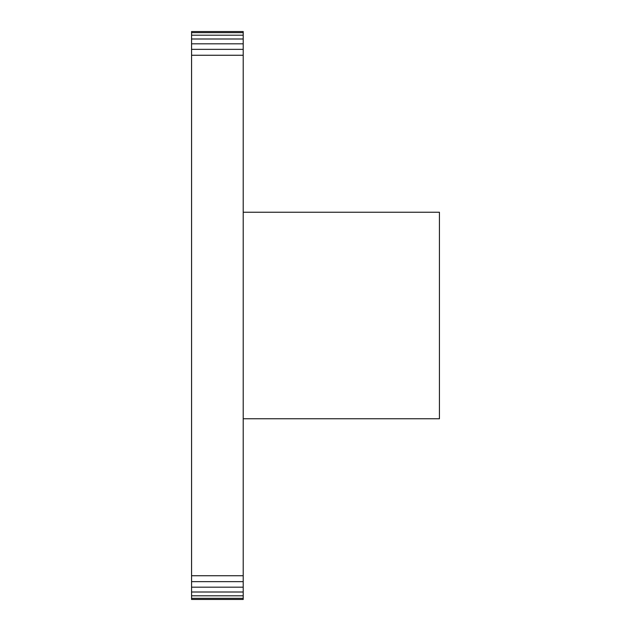 <?xml version="1.0" encoding="UTF-8"?>
<svg xmlns="http://www.w3.org/2000/svg" width="631" height="631" viewBox="0 0 631 631"><rect width="100%" height="100%" fill="white"/><g stroke="black" fill="none" stroke-linecap="round" stroke-linejoin="round"><path stroke-width="0.95" d="M191.572 31.55L243.211 31.55L243.211 32.662L191.572 32.662L191.572 31.55M191.572 32.662L191.572 35.202L243.211 35.202L243.211 32.662M243.211 35.202L243.211 599.45L191.572 599.45L191.572 598.33L243.211 598.33M191.572 35.202L191.572 598.33M191.572 38.996L243.211 38.996M191.572 43.815L243.211 43.815M191.572 49.352L243.211 49.352M191.572 55.252L243.211 55.252M191.572 575.74L243.211 575.74M191.572 581.648L243.211 581.648M191.572 587.185L243.211 587.185M191.572 592.004L243.211 592.004M191.572 595.798L243.211 595.798M243.211 212.229L439.428 212.229L439.428 418.771L243.211 418.771"/></g></svg>
